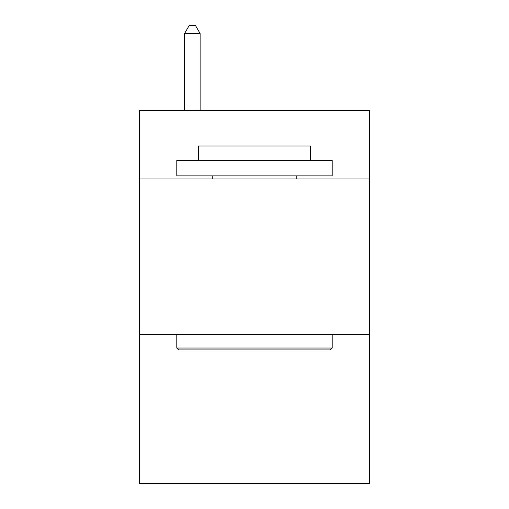 <?xml version="1.0" encoding="UTF-8"?>
<svg xmlns="http://www.w3.org/2000/svg" width="509" height="509" viewBox="0 0 509 509"><rect width="100%" height="100%" fill="white"/><g stroke="black" fill="none" stroke-linecap="round" stroke-linejoin="round"><path stroke-width="0.76" d="M369.489 178.977L369.489 110.606L139.511 110.606L139.511 178.977L369.489 178.977L369.489 483.55L139.511 483.55L139.511 178.977M369.489 334.375L139.511 334.375M178.665 349.912L176.801 348.048L332.199 348.048L330.335 349.912L178.665 349.912M332.199 160.329L332.199 175.872L176.801 175.872L176.801 160.329L332.199 160.329M198.561 160.329L198.561 146.038L310.439 146.038L310.439 160.329M332.199 334.375L332.199 348.048M176.801 334.375L176.801 348.048M296.766 175.872L296.766 178.977M212.234 175.872L212.234 178.977M200.113 110.606L200.113 33.53L184.57 33.53L184.57 110.606M184.57 33.53L189.233 25.45L195.45 25.45L200.113 33.53"/></g></svg>
